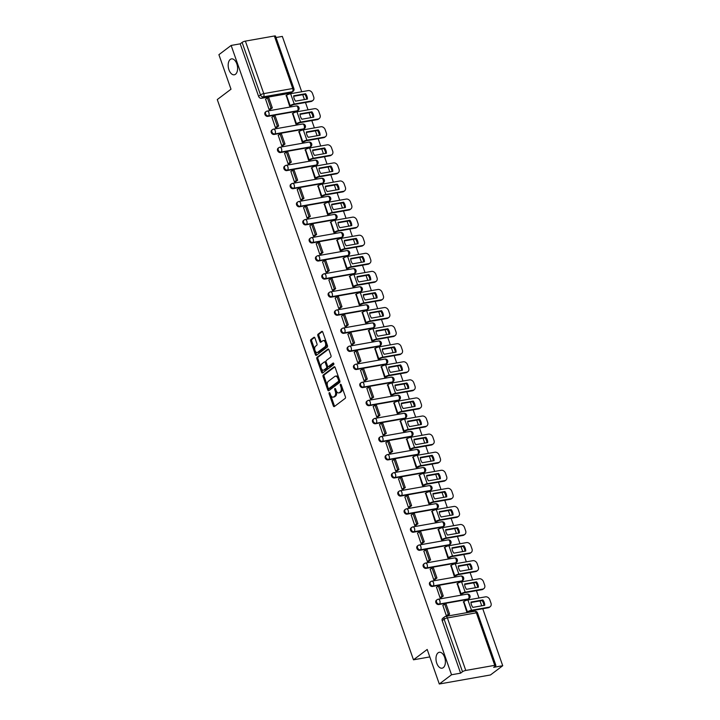 <?xml version="1.0" encoding="UTF-8"?>
<svg xmlns="http://www.w3.org/2000/svg" width="720" height="720" viewBox="0 0 720 720"><rect width="100%" height="100%" fill="white"/><g stroke="black" fill="none" stroke-linecap="round" stroke-linejoin="round"><path stroke-width="1.08" d="M329.238 392.67A0.864 0.495 -100 0 0 329.094 393.786L333.324 405.873A1.242 0.702 -100 0 0 334.143 406.638A1.242 0.702 -100 0 0 334.332 406.557L345.195 398.358A1.242 0.702 -100 0 0 345.402 396.765L341.172 384.678A0.864 0.495 -100 0 0 340.326 385.317L340.875 386.883A3.96 2.241 -100 0 1 340.218 391.977L339.309 392.661A3.96 2.241 -100 0 1 338.724 392.922A3.96 2.241 -100 0 1 336.105 390.483L335.556 388.917A0.864 0.495 -100 0 0 334.71 389.556L335.259 391.113A3.96 2.241 -100 0 1 334.602 396.216L333.693 396.9A3.96 2.241 -100 0 1 333.108 397.161A3.96 2.241 -100 0 1 330.489 394.713L329.94 393.147A0.864 0.495 -100 0 0 329.238 392.67M235.485 74.259A8.073 4.572 -100 0 0 237.15 64.935A8.073 4.572 -100 0 0 231.48 58.887A8.073 4.572 -100 0 0 230.292 59.418A8.073 4.572 -100 0 0 228.627 68.742A8.073 4.572 -100 0 0 234.288 74.79A8.073 4.572 -100 0 0 235.485 74.259M443.286 667.656A8.073 4.572 -100 0 0 444.951 658.341A8.073 4.572 -100 0 0 439.29 652.284A8.073 4.572 -100 0 0 438.093 652.824A8.073 4.572 -100 0 0 436.428 662.139A8.073 4.572 -100 0 0 442.098 668.187A8.073 4.572 -100 0 0 443.286 667.656M267.786 116.379L296.757 111.267A2.52 1.998 53 0 0 297.459 110.961L298.134 110.448A2.52 1.998 -127 0 1 297.432 110.754L268.461 115.875A2.52 1.998 -127 0 1 265.788 114.354A2.52 1.998 -127 0 1 266.13 111.537L265.455 112.05A2.52 1.998 53 0 0 265.113 114.858A2.52 1.998 53 0 0 267.786 116.379L268.461 115.875A2.52 1.431 80 0 0 268.875 112.626A2.52 1.431 80 0 0 267.21 111.069A2.52 2.52 0 0 0 266.13 111.537M274.113 134.46L303.084 129.348A2.52 1.998 53 0 0 303.795 129.042L304.47 128.529A2.52 1.998 -127 0 1 303.759 128.835L274.788 133.947A2.52 1.998 -127 0 1 272.124 132.426A2.52 1.998 -127 0 1 272.457 129.618L271.782 130.131A2.52 1.998 53 0 0 271.449 132.939A2.52 1.998 53 0 0 274.113 134.46L274.788 133.947A2.52 1.431 80 0 0 275.211 130.707A2.52 1.431 80 0 0 273.537 129.15A2.52 2.52 0 0 0 272.457 129.618M280.449 152.541L309.42 147.429A2.52 1.998 53 0 0 310.122 147.123L310.797 146.61A2.52 1.998 -127 0 1 310.095 146.916L281.124 152.028A2.52 1.998 -127 0 1 278.451 150.507A2.52 1.998 -127 0 1 278.793 147.699L278.118 148.212A2.52 1.998 53 0 0 277.776 151.02A2.52 1.998 53 0 0 280.449 152.541L281.124 152.028A2.52 1.431 80 0 0 281.538 148.788A2.52 1.431 80 0 0 279.873 147.231A2.52 2.52 0 0 0 278.793 147.699M286.776 170.622L315.747 165.51A2.52 1.998 53 0 0 316.458 165.204L317.133 164.691A2.52 1.998 -127 0 1 316.422 164.997L287.451 170.109A2.52 1.998 -127 0 1 284.787 168.588A2.52 1.998 -127 0 1 285.12 165.78L284.445 166.293A2.52 1.998 53 0 0 284.112 169.101A2.52 1.998 53 0 0 286.776 170.622L287.451 170.109A2.52 1.431 80 0 0 287.874 166.869A2.52 1.431 80 0 0 286.2 165.312A2.52 2.52 0 0 0 285.12 165.78M293.112 188.703L322.083 183.582A2.52 1.998 53 0 0 322.785 183.285L323.46 182.772A2.52 1.998 -127 0 1 322.758 183.078L293.787 188.19A2.52 1.998 -127 0 1 291.114 186.669A2.52 1.998 -127 0 1 291.456 183.861L290.781 184.374A2.52 1.998 53 0 0 290.439 187.182A2.52 1.998 53 0 0 293.112 188.703L293.787 188.19A2.52 1.431 80 0 0 294.201 184.95A2.52 1.431 80 0 0 292.536 183.393A2.52 2.52 0 0 0 291.456 183.861M299.439 206.784L328.41 201.663A2.52 1.998 53 0 0 329.121 201.366L329.796 200.853A2.52 1.998 -127 0 1 329.085 201.159L300.114 206.271A2.52 1.998 -127 0 1 297.45 204.75A2.52 1.998 -127 0 1 297.783 201.942L297.108 202.446A2.52 1.998 53 0 0 296.775 205.263A2.52 1.998 53 0 0 299.439 206.784L300.114 206.271A2.52 1.431 80 0 0 300.537 203.022A2.52 1.431 80 0 0 298.863 201.474A2.52 2.52 0 0 0 297.783 201.942M305.775 224.865L334.746 219.744A2.52 1.998 53 0 0 335.448 219.438L336.123 218.934A2.52 1.998 -127 0 1 335.421 219.24L306.45 224.352A2.52 1.998 -127 0 1 303.786 222.831A2.52 1.998 -127 0 1 304.119 220.023L303.444 220.527A2.52 1.998 53 0 0 303.102 223.344A2.52 1.998 53 0 0 305.775 224.865L306.45 224.352A2.52 1.431 80 0 0 306.864 221.103A2.52 1.431 80 0 0 305.199 219.546A2.52 2.52 0 0 0 304.119 220.023M312.102 242.946L341.073 237.825A2.52 1.998 53 0 0 341.784 237.519L342.459 237.015A2.52 1.998 -127 0 1 341.748 237.312L312.777 242.433A2.52 1.998 -127 0 1 310.113 240.912A2.52 1.998 -127 0 1 310.446 238.104L309.771 238.608A2.52 1.998 53 0 0 309.438 241.425A2.52 1.998 53 0 0 312.102 242.946L312.777 242.433A2.52 1.431 80 0 0 313.2 239.184A2.52 1.431 80 0 0 311.526 237.627A2.52 2.52 0 0 0 310.446 238.104M318.438 261.018L347.409 255.906A2.52 1.998 53 0 0 348.111 255.6L348.786 255.096A2.52 1.998 -127 0 1 348.084 255.393L319.113 260.514A2.52 1.998 -127 0 1 316.449 258.993A2.52 1.998 -127 0 1 316.782 256.176L316.107 256.689A2.52 1.998 53 0 0 315.765 259.497A2.52 1.998 53 0 0 318.438 261.018L319.113 260.514A2.52 1.431 80 0 0 319.527 257.265A2.52 1.431 80 0 0 317.862 255.708A2.52 2.52 0 0 0 316.782 256.176M324.765 279.099L353.736 273.987A2.52 1.998 53 0 0 354.447 273.681L355.122 273.168A2.52 1.998 -127 0 1 354.411 273.474L325.44 278.595A2.52 1.998 -127 0 1 322.776 277.074A2.52 1.998 -127 0 1 323.109 274.257L322.434 274.77A2.52 1.998 53 0 0 322.101 277.578A2.52 1.998 53 0 0 324.765 279.099L325.44 278.595A2.52 1.431 80 0 0 325.863 275.346A2.52 1.431 80 0 0 324.189 273.789A2.52 2.52 0 0 0 323.109 274.257M331.101 297.18L360.072 292.068A2.52 1.998 53 0 0 360.774 291.762L361.449 291.249A2.52 1.998 -127 0 1 360.747 291.555L331.776 296.676A2.52 1.998 -127 0 1 329.112 295.155A2.52 1.998 -127 0 1 329.445 292.338L328.77 292.851A2.52 1.998 53 0 0 328.428 295.659A2.52 1.998 53 0 0 331.101 297.18L331.776 296.676A2.52 1.431 80 0 0 332.19 293.427A2.52 1.431 80 0 0 330.525 291.87A2.52 2.52 0 0 0 329.445 292.338M337.428 315.261L366.399 310.149A2.52 1.998 53 0 0 367.11 309.843L367.785 309.33A2.52 1.998 -127 0 1 367.074 309.636L338.103 314.748A2.52 1.998 -127 0 1 335.439 313.227A2.52 1.998 -127 0 1 335.772 310.419L335.097 310.932A2.52 1.998 53 0 0 334.764 313.74A2.52 1.998 53 0 0 337.428 315.261L338.103 314.748A2.52 1.431 80 0 0 338.526 311.508A2.52 1.431 80 0 0 336.852 309.951A2.52 2.52 0 0 0 335.772 310.419M343.764 333.342L372.735 328.23A2.52 1.998 53 0 0 373.437 327.924L374.112 327.411A2.52 1.998 -127 0 1 373.41 327.717L344.439 332.829A2.52 1.998 -127 0 1 341.775 331.308A2.52 1.998 -127 0 1 342.108 328.5L341.433 329.013A2.52 1.998 53 0 0 341.091 331.821A2.52 1.998 53 0 0 343.764 333.342L344.439 332.829A2.52 1.431 80 0 0 344.853 329.589A2.52 1.431 80 0 0 343.188 328.032A2.52 2.52 0 0 0 342.108 328.5M350.091 351.423L379.062 346.311A2.52 1.998 53 0 0 379.773 346.005L380.448 345.492A2.52 1.998 -127 0 1 379.737 345.798L350.766 350.91A2.52 1.998 -127 0 1 348.102 349.389A2.52 1.998 -127 0 1 348.435 346.581L347.76 347.094A2.52 1.998 53 0 0 347.427 349.902A2.52 1.998 53 0 0 350.091 351.423L350.766 350.91A2.52 1.431 80 0 0 351.189 347.67A2.52 1.431 80 0 0 349.515 346.113A2.52 2.52 0 0 0 348.435 346.581M356.427 369.504L385.398 364.383A2.52 1.998 53 0 0 386.1 364.086L386.775 363.573A2.52 1.998 -127 0 1 386.073 363.879L357.102 368.991A2.52 1.998 -127 0 1 354.438 367.47A2.52 1.998 -127 0 1 354.771 364.662L354.096 365.175A2.52 1.998 53 0 0 353.754 367.983A2.52 1.998 53 0 0 356.427 369.504L357.102 368.991A2.52 1.431 80 0 0 357.516 365.751A2.52 1.431 80 0 0 355.851 364.194A2.52 2.52 0 0 0 354.771 364.662M362.754 387.585L391.725 382.464A2.52 1.998 53 0 0 392.436 382.167L393.111 381.654A2.52 1.998 -127 0 1 392.4 381.96L363.429 387.072A2.52 1.998 -127 0 1 360.765 385.551A2.52 1.998 -127 0 1 361.098 382.743L360.423 383.247A2.52 1.998 53 0 0 360.09 386.064A2.52 1.998 53 0 0 362.754 387.585L363.429 387.072A2.52 1.431 80 0 0 363.852 383.823A2.52 1.431 80 0 0 362.178 382.266A2.52 2.52 0 0 0 361.098 382.743M369.09 405.666L398.061 400.545A2.52 1.998 53 0 0 398.763 400.239L399.438 399.735A2.52 1.998 -127 0 1 398.736 400.041L369.765 405.153A2.52 1.998 -127 0 1 367.101 403.632A2.52 1.998 -127 0 1 367.434 400.824L366.759 401.328A2.52 1.998 53 0 0 366.417 404.145A2.52 1.998 53 0 0 369.09 405.666L369.765 405.153A2.52 1.431 80 0 0 370.179 401.904A2.52 1.431 80 0 0 368.514 400.347A2.52 2.52 0 0 0 367.434 400.824M375.417 423.747L404.388 418.626A2.52 1.998 53 0 0 405.099 418.32L405.774 417.816A2.52 1.998 -127 0 1 405.063 418.113L376.092 423.234A2.52 1.998 -127 0 1 373.428 421.713A2.52 1.998 -127 0 1 373.761 418.905L373.086 419.409A2.52 1.998 53 0 0 372.753 422.226A2.52 1.998 53 0 0 375.417 423.747L376.092 423.234A2.52 1.431 80 0 0 376.515 419.985A2.52 1.431 80 0 0 374.841 418.428A2.52 2.52 0 0 0 373.761 418.905M381.753 441.819L410.724 436.707A2.52 1.998 53 0 0 411.426 436.401L412.101 435.897A2.52 1.998 -127 0 1 411.399 436.194L382.428 441.315A2.52 1.998 -127 0 1 379.764 439.794A2.52 1.998 -127 0 1 380.097 436.977L379.422 437.49A2.52 1.998 53 0 0 379.08 440.298A2.52 1.998 53 0 0 381.753 441.819L382.428 441.315A2.52 1.431 80 0 0 382.842 438.066A2.52 1.431 80 0 0 381.177 436.509A2.52 2.52 0 0 0 380.097 436.977M388.08 459.9L417.051 454.788A2.52 1.998 53 0 0 417.762 454.482L418.437 453.969A2.52 1.998 -127 0 1 417.726 454.275L388.755 459.396A2.52 1.998 -127 0 1 386.091 457.875A2.52 1.998 -127 0 1 386.424 455.058L385.749 455.571A2.52 1.998 53 0 0 385.416 458.379A2.52 1.998 53 0 0 388.08 459.9L388.755 459.396A2.52 1.431 80 0 0 389.178 456.147A2.52 1.431 80 0 0 387.504 454.59A2.52 2.52 0 0 0 386.424 455.058M394.416 477.981L423.387 472.869A2.52 1.998 53 0 0 424.089 472.563L424.764 472.05A2.52 1.998 -127 0 1 424.062 472.356L395.091 477.477A2.52 1.998 -127 0 1 392.427 475.956A2.52 1.998 -127 0 1 392.76 473.139L392.085 473.652A2.52 1.998 53 0 0 391.743 476.46A2.52 1.998 53 0 0 394.416 477.981L395.091 477.477A2.52 1.431 80 0 0 395.505 474.228A2.52 1.431 80 0 0 393.84 472.671A2.52 2.52 0 0 0 392.76 473.139M400.743 496.062L429.714 490.95A2.52 1.998 53 0 0 430.425 490.644L431.1 490.131A2.52 1.998 -127 0 1 430.389 490.437L401.418 495.549A2.52 1.998 -127 0 1 398.754 494.028A2.52 1.998 -127 0 1 399.087 491.22L398.412 491.733A2.52 1.998 53 0 0 398.079 494.541A2.52 1.998 53 0 0 400.743 496.062L401.418 495.549A2.52 1.431 80 0 0 401.841 492.309A2.52 1.431 80 0 0 400.167 490.752A2.52 2.52 0 0 0 399.087 491.22M407.079 514.143L436.05 509.031A2.52 1.998 53 0 0 436.752 508.725L437.427 508.212A2.52 1.998 -127 0 1 436.725 508.518L407.754 513.63A2.52 1.998 -127 0 1 405.09 512.109A2.52 1.998 -127 0 1 405.423 509.301L404.748 509.814A2.52 1.998 53 0 0 404.406 512.622A2.52 1.998 53 0 0 407.079 514.143L407.754 513.63A2.52 1.431 80 0 0 408.168 510.39A2.52 1.431 80 0 0 406.503 508.833A2.52 2.52 0 0 0 405.423 509.301M413.406 532.224L442.377 527.112A2.52 1.998 53 0 0 443.088 526.806L443.763 526.293A2.52 1.998 -127 0 1 443.052 526.599L414.081 531.711A2.52 1.998 -127 0 1 411.417 530.19A2.52 1.998 -127 0 1 411.75 527.382L411.075 527.895A2.52 1.998 53 0 0 410.742 530.703A2.52 1.998 53 0 0 413.406 532.224L414.081 531.711A2.52 1.431 80 0 0 414.504 528.471A2.52 1.431 80 0 0 412.83 526.914A2.52 2.52 0 0 0 411.75 527.382M419.742 550.305L448.713 545.184A2.52 1.998 53 0 0 449.415 544.887L450.09 544.374A2.52 1.998 -127 0 1 449.388 544.68L420.417 549.792A2.52 1.998 -127 0 1 417.753 548.271A2.52 1.998 -127 0 1 418.086 545.463L417.411 545.976A2.52 1.998 53 0 0 417.069 548.784A2.52 1.998 53 0 0 419.742 550.305L420.417 549.792A2.52 1.431 80 0 0 420.831 546.552A2.52 1.431 80 0 0 419.166 544.995A2.52 2.52 0 0 0 418.086 545.463M426.069 568.386L455.04 563.265A2.52 1.998 53 0 0 455.751 562.968L456.426 562.455A2.52 1.998 -127 0 1 455.715 562.761L426.744 567.873A2.52 1.998 -127 0 1 424.08 566.352A2.52 1.998 -127 0 1 424.413 563.544L423.738 564.048A2.52 1.998 53 0 0 423.405 566.865A2.52 1.998 53 0 0 426.069 568.386L426.744 567.873A2.52 1.431 80 0 0 427.167 564.624A2.52 1.431 80 0 0 425.502 563.067A2.52 2.52 0 0 0 424.413 563.544M432.405 586.467L461.376 581.346A2.52 1.998 53 0 0 462.078 581.04L462.753 580.536A2.52 1.998 -127 0 1 462.051 580.842L433.08 585.954A2.52 1.998 -127 0 1 430.416 584.433A2.52 1.998 -127 0 1 430.749 581.625L430.074 582.129A2.52 1.998 53 0 0 429.732 584.946A2.52 1.998 53 0 0 432.405 586.467L433.08 585.954A2.52 1.431 80 0 0 433.494 582.705A2.52 1.431 80 0 0 431.829 581.148A2.52 2.52 0 0 0 430.749 581.625M438.732 604.548L467.703 599.427A2.52 1.998 53 0 0 468.414 599.121L469.089 598.617A2.52 1.998 -127 0 1 468.378 598.914L439.407 604.035A2.52 1.998 -127 0 1 436.743 602.514A2.52 1.998 -127 0 1 437.085 599.706L436.401 600.21A2.52 1.998 53 0 0 436.068 603.027A2.52 1.998 53 0 0 438.732 604.548L439.407 604.035A2.52 1.431 80 0 0 439.83 600.786A2.52 1.431 80 0 0 438.165 599.229A2.52 2.52 0 0 0 437.085 599.706M314.937 337.986A1.242 0.702 -100 0 0 314.118 337.23A1.242 0.702 -100 0 0 313.938 337.311L310.887 339.606A1.242 0.702 -100 0 0 310.68 341.199L315.378 354.627A1.242 0.702 -100 0 0 316.197 355.383A1.242 0.702 -100 0 0 316.386 355.302L327.249 347.112A1.242 0.702 -100 0 0 327.456 345.519L322.758 332.091A1.242 0.702 -100 0 0 321.939 331.326A1.242 0.702 -100 0 0 321.75 331.407L318.069 334.188A1.242 0.702 -100 0 0 317.862 335.781L319.878 341.523A1.242 0.702 -100 0 0 320.697 342.288A1.242 0.702 -100 0 0 320.877 342.207L322.704 340.83A3.312 1.872 -100 0 1 323.199 340.614A3.312 1.872 -100 0 1 325.521 343.098A3.312 1.872 -100 0 1 324.837 346.914L317.682 352.314A3.312 1.872 -100 0 1 317.196 352.53A3.312 1.872 -100 0 1 314.865 350.046A3.312 1.872 -100 0 1 315.549 346.23L316.746 345.33A1.242 0.702 -100 0 0 316.944 343.737L314.937 337.986M465.777 670.446L494.748 665.325A2.52 0.576 160.7 0 1 495.9 665.424A2.52 0.576 160.7 0 1 495.567 665.892L493.659 667.332L502.722 665.73L490.473 674.964L439.29 684L427.194 649.458L413.478 659.808L217.278 99.558L231.003 89.208L218.907 54.675L231.147 45.441L451.53 674.766L460.593 673.173L462.501 671.733L444.114 619.227A2.52 1.998 -127 0 1 444.645 616.851L442.737 618.291A2.52 1.998 -127 0 0 442.206 620.667L444.114 619.227A2.52 0.576 160.7 0 1 447.39 617.94L465.777 670.446A2.52 0.576 160.7 0 0 462.501 671.733M439.29 684L451.53 674.766M323.271 374.985A1.242 0.702 -100 0 0 323.073 376.578L327.771 390.006A1.242 0.702 -100 0 0 328.59 390.771A1.242 0.702 -100 0 0 328.77 390.69L339.642 382.491A1.242 0.702 -100 0 0 339.849 380.898L335.142 367.47A1.242 0.702 -100 0 0 334.323 366.714A1.242 0.702 -100 0 0 334.143 366.795L323.271 374.985L324.297 374.805A1.242 0.702 -100 0 0 324.09 376.398L327.456 386.01M321.579 372.312L316.872 358.893A1.242 0.702 -100 0 1 317.079 357.3L327.951 349.101A1.242 0.702 -100 0 1 328.131 349.02A1.242 0.702 -100 0 1 328.95 349.785L330.966 355.527A1.242 0.702 -100 0 1 330.759 357.12L326.349 360.441A1.242 0.702 -100 0 0 326.142 362.034L327.474 365.85A1.242 0.702 -100 0 0 328.293 366.615A1.242 0.702 -100 0 0 328.482 366.534L333.072 363.069A0.864 0.495 -100 0 1 333.63 364.662L322.578 372.996A1.242 0.702 -100 0 1 322.398 373.077A1.242 0.702 -100 0 1 321.579 372.312L322.596 372.132L317.898 358.713L316.872 358.893M290.421 93.186L292.329 91.746A2.52 1.998 -127 0 0 293.031 91.44L291.132 92.88A2.52 1.998 -127 0 1 290.421 93.186L261.45 98.298L263.358 96.867A2.52 1.998 -127 0 1 260.496 94.905L242.109 42.408A2.52 0.576 -19.3 0 1 245.394 41.112L274.365 36A2.52 0.576 -19.3 0 1 275.508 36.09L293.895 88.596A2.52 0.576 -19.3 0 0 292.743 88.506L274.365 36M502.722 665.73L482.76 608.742M481.734 605.817L480.024 600.921M478.998 597.996L476.433 590.661M475.407 587.736L473.688 582.84M472.662 579.915L470.097 572.58M469.071 569.655L467.361 564.759M466.335 561.834L463.77 554.508M462.744 551.574L461.025 546.678M459.999 543.753L457.434 536.427M456.408 533.493L454.698 528.597M453.672 525.672L451.107 518.346M450.081 515.421L448.362 510.516M447.336 507.591L444.771 500.265M443.745 497.34L442.035 492.444M441.009 489.51L438.444 482.184M437.418 479.259L435.699 474.363M434.673 471.429L432.108 464.103M431.082 461.178L429.372 456.282M428.346 453.357L425.781 446.022M424.755 443.097L423.036 438.201M422.01 435.276L419.445 427.941M418.419 425.016L416.709 420.12M415.683 417.195L413.118 409.86M412.092 406.935L410.373 402.039M409.347 399.114L406.782 391.779M405.756 388.854L404.046 383.958M403.02 381.033L400.455 373.707M399.429 370.773L397.71 365.877M396.684 362.952L394.119 355.626M393.093 352.692L391.383 347.796M390.357 344.871L387.792 337.545M386.766 334.62L385.047 329.715M384.021 326.79L381.456 319.464M380.43 316.539L378.72 311.643M377.694 308.709L375.129 301.383M374.103 298.458L372.384 293.562M371.358 290.628L368.793 283.302M367.767 280.377L366.057 275.481M365.031 272.556L362.466 265.221M361.44 262.296L359.721 257.4M358.695 254.475L356.13 247.14M355.104 244.215L353.394 239.319M352.368 236.394L349.803 229.059M348.777 226.134L347.058 221.238M346.032 218.313L343.467 210.978M342.441 208.053L340.731 203.157M339.705 200.232L337.131 192.906M336.114 189.972L334.395 185.076M333.369 182.151L330.804 174.825M329.778 171.891L328.068 166.995M327.042 164.07L324.468 156.744M323.451 153.819L321.732 148.914M320.706 145.989L318.141 138.663M317.115 135.738L315.405 130.842M314.379 127.908L311.805 120.582M310.788 117.657L309.069 112.761M308.043 109.836L305.478 102.501M304.452 99.576L302.742 94.68M301.716 91.755L282.33 36.405L276.012 37.521M231.147 45.441L240.21 43.839L242.109 42.408M463.545 601.758L466.866 612.252L468.387 611.919M442.872 605.412L446.391 615.87L447.876 615.447M436.536 587.331L440.064 597.789L441.549 597.366M457.218 583.686L460.539 594.171L462.051 593.838M430.209 569.25L433.728 579.708L435.213 579.285M450.882 565.605L454.203 576.09L455.724 575.766M423.873 551.169L427.401 561.627L428.886 561.204M444.555 547.524L447.876 558.009L449.388 557.685M417.546 533.097L421.065 543.546L422.55 543.123M438.219 529.443L441.54 539.928L443.061 539.604M411.21 515.016L414.738 525.465L416.223 525.042M431.892 511.362L435.213 521.847L436.725 521.523M404.883 496.935L408.402 507.384L409.887 506.961M425.556 493.281L428.877 503.775L430.398 503.442M398.547 478.854L402.075 489.303L403.56 488.88M419.229 475.2L422.55 485.694L424.062 485.361M392.22 460.773L395.739 471.222L397.224 470.808M412.893 457.119L416.214 467.613L417.735 467.28M385.884 442.692L389.412 453.15L390.897 452.727M406.566 439.038L409.887 449.532L411.399 449.199M379.557 424.611L383.076 435.069L384.561 434.646M400.23 420.957L403.551 431.451L405.072 431.118M373.221 406.53L376.749 416.988L378.234 416.565M393.903 402.885L397.224 413.37L398.736 413.037M366.894 388.449L370.413 398.907L371.898 398.484M387.567 384.804L390.888 395.289L392.409 394.965M360.558 370.377L364.086 380.826L365.571 380.403M381.24 366.723L384.561 377.208L386.073 376.884M354.231 352.296L357.75 362.745L359.235 362.322M374.904 348.642L378.225 359.127L379.746 358.803M347.895 334.215L351.423 344.664L352.908 344.241M368.577 330.561L371.898 341.046L373.41 340.722M341.568 316.134L345.087 326.583L346.572 326.16M362.241 312.48L365.562 322.974L367.083 322.641M335.232 298.053L338.76 308.502L340.245 308.079M355.914 294.399L359.235 304.893L360.747 304.56M328.905 279.972L332.424 290.421L333.909 290.007M349.578 276.318L352.899 286.812L354.42 286.479M322.569 261.891L326.097 272.349L327.582 271.926M343.251 258.237L346.572 268.731L348.084 268.398M316.242 243.81L319.761 254.268L321.246 253.845M336.915 240.156L340.236 250.65L341.757 250.317M309.906 225.729L313.434 236.187L314.919 235.764M330.588 222.084L333.909 232.569L335.421 232.236M303.579 207.648L307.098 218.106L308.583 217.683M324.252 204.003L327.573 214.488L329.094 214.164M297.243 189.576L300.771 200.025L302.256 199.602M317.925 185.922L321.246 196.407L322.758 196.083M290.916 171.495L294.435 181.944L295.92 181.521M311.589 167.841L314.91 178.326L316.431 178.002M284.58 153.414L288.108 163.863L289.593 163.44M305.262 149.76L308.583 160.245L310.095 159.921M278.253 135.333L281.772 145.782L283.257 145.359M298.926 131.679L302.247 142.173L303.768 141.84M271.917 117.252L275.445 127.701L276.93 127.278M292.599 113.598L295.92 124.092L297.432 123.759M265.59 99.171L269.109 109.62L270.594 109.206M286.263 95.517L289.584 106.011L291.105 105.678M413.478 659.808L429.813 656.919M240.21 43.839L258.588 96.345A2.52 1.998 53 0 0 261.45 98.298M460.593 673.173L442.206 620.667M333.108 397.161L334.134 396.981A3.96 2.241 -100 0 0 334.719 396.711L333.693 396.9M335.259 391.113L336.285 390.933A3.96 2.241 -100 0 1 335.628 396.036L334.719 396.711M338.724 392.922L339.75 392.742A3.96 2.241 -100 0 0 340.335 392.481L339.309 392.661M342.036 387.162A3.96 2.241 -100 0 1 341.244 391.797L340.335 392.481M330.66 395.145L334.35 405.693A1.242 0.702 -100 0 0 334.701 406.278M334.791 366.894L324.297 374.805M328.266 388.314L328.797 389.826A1.242 0.702 -100 0 0 329.148 390.402M328.176 388.116A0.864 0.495 -100 0 0 328.878 388.593L338.418 381.402A0.864 0.495 -100 0 0 338.562 380.286L337.986 378.63A3.96 2.241 -100 0 0 335.367 376.191A3.96 2.241 -100 0 0 334.782 376.452L328.257 381.366A3.96 2.241 -100 0 0 327.6 386.469L328.176 388.116M329.634 388.458A0.864 0.495 -100 0 0 329.904 388.413L328.878 388.593M339.642 380.322A0.864 0.495 -100 0 1 339.444 381.222L329.904 388.413M338.841 378.018A3.96 2.241 -100 0 0 336.384 376.011L335.367 376.191M328.599 349.2L318.105 357.12A1.242 0.702 -100 0 0 317.898 358.713M329.121 366.417A1.242 0.702 -100 0 0 329.319 366.435A1.242 0.702 -100 0 0 329.508 366.354L333.621 363.249M321.777 363.897A3.312 1.872 -100 0 0 321.093 367.713A3.312 1.872 -100 0 0 323.415 370.197A3.312 1.872 -100 0 0 323.91 369.981L326.43 368.082A1.242 0.702 -100 0 0 326.637 366.489L325.296 362.673A1.242 0.702 -100 0 0 324.477 361.908A1.242 0.702 -100 0 0 324.297 361.989L321.777 363.897M323.415 370.197L324.441 370.017A3.312 1.872 -100 0 0 324.927 369.801L323.91 369.981M327.582 366.084L327.654 366.309A1.242 0.702 -100 0 1 327.447 367.902L324.927 369.801M326.223 362.259A1.242 0.702 -100 0 0 325.503 361.728A1.242 0.702 -100 0 0 325.323 361.809M322.596 372.132A1.242 0.702 -100 0 0 322.947 372.717M317.196 352.53L318.213 352.35A3.312 1.872 -100 0 0 318.708 352.134L317.682 352.314M326.538 342.891A3.312 1.872 -100 0 1 325.863 346.734L318.708 352.134M326.25 342.081A3.312 1.872 -100 0 0 324.216 340.434L323.199 340.614M322.407 331.515L319.095 334.008A1.242 0.702 -100 0 0 318.888 335.601L320.904 341.343A1.242 0.702 -100 0 0 321.255 341.928M315.162 350.883L316.404 354.447A1.242 0.702 -100 0 0 316.755 355.023M314.586 337.41L311.904 339.426A1.242 0.702 -100 0 0 311.706 341.019L314.874 350.073M471.456 604.8A7.821 6.192 53 0 0 472.842 607.392L484.731 605.286A7.821 6.192 -127 0 0 482.868 599.958L470.97 602.055A7.821 6.192 53 0 0 471.456 604.8M468.279 612L470.718 610.866L488.331 607.761L489.123 607.158L471.519 610.263A3.15 0.72 160.7 0 0 467.424 611.883L466.947 612.234M447.597 615.654L449.613 614.133L446.004 603.819L444.672 604.053L448.281 614.367L446.373 615.807M444.672 604.053L442.764 605.493M449.613 614.133L448.281 614.367M489.123 607.158A3.78 2.997 53 0 0 490.185 606.699A3.78 2.997 53 0 0 490.977 603.135L489.807 599.778A3.78 2.997 53 0 0 485.514 596.844L467.91 599.949A3.15 0.72 160.7 0 0 463.815 601.56L463.266 601.974M470.988 602.514L482.067 600.561A7.821 6.192 -127 0 1 483.921 605.43M490.185 606.699L489.384 607.302A3.78 2.997 -127 0 1 488.331 607.761M482.067 600.561L482.868 599.958M465.12 586.719A7.821 6.192 53 0 0 466.506 589.311L478.395 587.205A7.821 6.192 -127 0 0 476.532 581.877L464.643 583.974A7.821 6.192 53 0 0 465.12 586.719M461.943 593.919L464.391 592.794L481.995 589.68L482.796 589.077L465.192 592.191A3.15 0.72 160.7 0 0 461.088 593.802L460.62 594.153M441.27 597.573L443.277 596.052L439.668 585.738L438.336 585.972L441.954 596.295L440.046 597.726M438.336 585.972L436.428 587.412M443.277 596.052L441.954 596.295M482.796 589.077A3.78 2.997 53 0 0 483.858 588.618A3.78 2.997 53 0 0 484.65 585.054L483.471 581.697A3.78 2.997 53 0 0 479.187 578.763L461.574 581.868A3.15 0.72 160.7 0 0 457.479 583.488L456.939 583.893M464.652 584.433L475.731 582.48A7.821 6.192 -127 0 1 477.585 587.349M483.858 588.618L483.057 589.221A3.78 2.997 -127 0 1 481.995 589.68M475.731 582.48L476.532 581.877M458.793 568.638A7.821 6.192 53 0 0 460.179 571.23L472.068 569.124A7.821 6.192 -127 0 0 470.205 563.796L458.307 565.893A7.821 6.192 53 0 0 458.793 568.638M455.616 575.838L458.055 574.713L475.668 571.599L476.46 570.996L458.856 574.11A3.15 0.72 160.7 0 0 454.761 575.721L454.284 576.081M434.934 579.492L436.95 577.98L433.341 567.657L432.009 567.9L435.618 578.214L433.71 579.645M432.009 567.9L430.101 569.331M436.95 577.98L435.618 578.214M476.46 570.996A3.78 2.997 53 0 0 477.522 570.546A3.78 2.997 53 0 0 478.314 566.982L477.144 563.616A3.78 2.997 53 0 0 472.851 560.682L455.247 563.796A3.15 0.72 160.7 0 0 451.143 565.407L450.603 565.812M458.325 566.352L469.404 564.399A7.821 6.192 -127 0 1 471.258 569.268M477.522 570.546L476.721 571.149A3.78 2.997 -127 0 1 475.668 571.599M469.404 564.399L470.205 563.796M452.457 550.566A7.821 6.192 53 0 0 453.843 553.149L465.732 551.052A7.821 6.192 -127 0 0 463.869 545.715L451.98 547.821A7.821 6.192 53 0 0 452.457 550.566M449.28 557.766L451.728 556.632L469.332 553.518L470.133 552.915L452.529 556.029A3.15 0.72 160.7 0 0 448.425 557.64L447.957 558M428.607 561.411L430.614 559.899L427.005 549.585L425.673 549.819L429.291 560.133L427.383 561.573M425.673 549.819L423.765 551.25M430.614 559.899L429.291 560.133M470.133 552.915A3.78 2.997 53 0 0 471.195 552.465A3.78 2.997 53 0 0 471.987 548.901L470.808 545.535A3.78 2.997 53 0 0 466.524 542.601L448.911 545.715A3.15 0.72 160.7 0 0 444.816 547.326L444.276 547.731M451.989 548.28L463.068 546.318A7.821 6.192 -127 0 1 464.922 551.196M471.195 552.465L470.394 553.068A3.78 2.997 -127 0 1 469.332 553.518M463.068 546.318L463.869 545.715M446.13 532.485A7.821 6.192 53 0 0 447.516 535.068L459.405 532.971A7.821 6.192 -127 0 0 457.542 527.634L445.644 529.74A7.821 6.192 53 0 0 446.13 532.485M442.953 539.685L445.392 538.551L463.005 535.437L463.797 534.834L446.193 537.948A3.15 0.72 160.7 0 0 442.098 539.559L441.621 539.919M422.271 543.33L424.287 541.818L420.678 531.504L419.346 531.738L422.955 542.052L421.047 543.492M419.346 531.738L417.438 533.178M424.287 541.818L422.955 542.052M463.797 534.834A3.78 2.997 53 0 0 464.859 534.384A3.78 2.997 53 0 0 465.651 530.82L464.481 527.454A3.78 2.997 53 0 0 460.188 524.52L442.584 527.634A3.15 0.72 160.7 0 0 438.48 529.245L437.94 529.65M445.662 530.199L456.741 528.237A7.821 6.192 -127 0 1 458.595 533.115M464.859 534.384L464.058 534.987A3.78 2.997 -127 0 1 463.005 535.437M456.741 528.237L457.542 527.634M439.794 514.404A7.821 6.192 53 0 0 441.18 516.987L453.069 514.89A7.821 6.192 -127 0 0 451.206 509.553L439.317 511.659A7.821 6.192 53 0 0 439.794 514.404M436.617 521.604L439.065 520.47L456.669 517.356L457.47 516.753L439.866 519.867A3.15 0.72 160.7 0 0 435.762 521.478L435.285 521.838M415.944 525.258L417.951 523.737L414.342 513.423L413.01 513.657L416.628 523.971L414.72 525.411M413.01 513.657L411.102 515.097M417.951 523.737L416.628 523.971M457.47 516.753A3.78 2.997 53 0 0 458.532 516.303A3.78 2.997 53 0 0 459.324 512.739L458.145 509.373A3.78 2.997 53 0 0 453.861 506.439L436.248 509.553A3.15 0.72 160.7 0 0 432.153 511.164L431.613 511.569M439.326 512.118L450.405 510.156A7.821 6.192 -127 0 1 452.259 515.034M458.532 516.303L457.731 516.906A3.78 2.997 -127 0 1 456.669 517.356M450.405 510.156L451.206 509.553M433.467 496.323A7.821 6.192 53 0 0 434.853 498.906L446.742 496.809A7.821 6.192 -127 0 0 444.87 491.472L432.981 493.578A7.821 6.192 53 0 0 433.467 496.323M430.29 503.523L432.729 502.389L450.342 499.284L451.134 498.681L433.53 501.786A3.15 0.72 160.7 0 0 429.435 503.397L428.958 503.757M409.608 507.177L411.624 505.656L408.015 495.342L406.683 495.576L410.292 505.89L408.384 507.33M406.683 495.576L404.775 497.016M411.624 505.656L410.292 505.89M451.134 498.681A3.78 2.997 53 0 0 452.196 498.222A3.78 2.997 53 0 0 452.988 494.658L451.818 491.301A3.78 2.997 53 0 0 447.525 488.358L429.921 491.472A3.15 0.72 160.7 0 0 425.817 493.083L425.277 493.488M432.999 494.037L444.078 492.075A7.821 6.192 -127 0 1 445.932 496.953M452.196 498.222L451.395 498.825A3.78 2.997 -127 0 1 450.342 499.284M444.078 492.075L444.87 491.472M427.131 478.242A7.821 6.192 53 0 0 428.517 480.825L440.406 478.728A7.821 6.192 -127 0 0 438.543 473.4L426.654 475.497A7.821 6.192 53 0 0 427.131 478.242M423.954 485.442L426.402 484.308L444.006 481.203L444.807 480.6L427.203 483.705A3.15 0.72 160.7 0 0 423.099 485.316L422.622 485.676M403.281 489.096L405.288 487.575L401.679 477.261L400.347 477.495L403.965 487.809L402.057 489.249M400.347 477.495L398.439 478.935M405.288 487.575L403.965 487.809M444.807 480.6A3.78 2.997 53 0 0 445.869 480.141A3.78 2.997 53 0 0 446.661 476.577L445.482 473.22A3.78 2.997 53 0 0 441.198 470.286L423.585 473.391A3.15 0.72 160.7 0 0 419.49 475.002L418.95 475.407M426.663 475.956L437.742 474.003A7.821 6.192 -127 0 1 439.596 478.872M445.869 480.141L445.068 480.744A3.78 2.997 -127 0 1 444.006 481.203M437.742 474.003L438.543 473.4M420.804 460.161A7.821 6.192 53 0 0 422.19 462.744L434.079 460.647A7.821 6.192 -127 0 0 432.207 455.319L420.318 457.416A7.821 6.192 53 0 0 420.804 460.161M417.627 467.361L420.066 466.227L437.679 463.122L438.471 462.519L420.867 465.624A3.15 0.72 160.7 0 0 416.772 467.235L416.295 467.595M396.945 471.015L398.961 469.494L395.352 459.18L394.02 459.414L397.629 469.728L395.721 471.168M394.02 459.414L392.112 460.854M398.961 469.494L397.629 469.728M438.471 462.519A3.78 2.997 53 0 0 439.533 462.06A3.78 2.997 53 0 0 440.325 458.496L439.155 455.139A3.78 2.997 53 0 0 434.862 452.205L417.258 455.31A3.15 0.72 160.7 0 0 413.154 456.921L412.614 457.335M420.336 457.875L431.415 455.922A7.821 6.192 -127 0 1 433.269 460.791M439.533 462.06L438.732 462.663A3.78 2.997 -127 0 1 437.679 463.122M431.415 455.922L432.207 455.319M414.468 442.08A7.821 6.192 53 0 0 415.854 444.663L427.743 442.566A7.821 6.192 -127 0 0 425.88 437.238L413.991 439.335A7.821 6.192 53 0 0 414.468 442.08M411.291 449.28L413.739 448.146L431.343 445.041L432.144 444.438L414.54 447.543A3.15 0.72 160.7 0 0 410.436 449.154L409.959 449.514M390.618 452.934L392.625 451.413L389.016 441.099L387.684 441.333L391.302 451.647L389.394 453.087M387.684 441.333L385.776 442.773M392.625 451.413L391.302 451.647M432.144 444.438A3.78 2.997 53 0 0 433.206 443.979A3.78 2.997 53 0 0 433.998 440.415L432.819 437.058A3.78 2.997 53 0 0 428.535 434.124L410.922 437.229A3.15 0.72 160.7 0 0 406.827 438.84L406.287 439.254M414 439.794L425.079 437.841A7.821 6.192 -127 0 1 426.933 442.71M433.206 443.979L432.405 444.582A3.78 2.997 -127 0 1 431.343 445.041M425.079 437.841L425.88 437.238M408.141 423.999A7.821 6.192 53 0 0 409.527 426.591L421.416 424.485A7.821 6.192 -127 0 0 419.544 419.157L407.655 421.254A7.821 6.192 53 0 0 408.141 423.999M404.964 431.199L407.403 430.065L425.016 426.96L425.808 426.357L408.204 429.462A3.15 0.72 160.7 0 0 404.109 431.082L403.632 431.433M384.282 434.853L386.298 433.332L382.689 423.018L381.357 423.252L384.966 433.566L383.058 435.006M381.357 423.252L379.449 424.692M386.298 433.332L384.966 433.566M425.808 426.357A3.78 2.997 53 0 0 426.87 425.898A3.78 2.997 53 0 0 427.662 422.334L426.492 418.977A3.78 2.997 53 0 0 422.199 416.043L404.595 419.148A3.15 0.72 160.7 0 0 400.491 420.759L399.951 421.173M407.673 421.713L418.752 419.76A7.821 6.192 -127 0 1 420.606 424.629M426.87 425.898L426.069 426.501A3.78 2.997 -127 0 1 425.016 426.96M418.752 419.76L419.544 419.157M401.805 405.918A7.821 6.192 53 0 0 403.191 408.51L415.08 406.404A7.821 6.192 -127 0 0 413.217 401.076L401.328 403.173A7.821 6.192 53 0 0 401.805 405.918M398.628 413.118L401.076 411.993L418.68 408.879L419.481 408.276L401.877 411.39A3.15 0.72 160.7 0 0 397.773 413.001L397.296 413.352M377.955 416.772L379.962 415.251L376.353 404.937L375.021 405.171L378.639 415.494L376.731 416.925M375.021 405.171L373.113 406.611M379.962 415.251L378.639 415.494M419.481 408.276A3.78 2.997 53 0 0 420.543 407.817A3.78 2.997 53 0 0 421.335 404.253L420.156 400.896A3.78 2.997 53 0 0 415.872 397.962L398.259 401.067A3.15 0.72 160.7 0 0 394.164 402.687L393.624 403.092M401.337 403.632L412.416 401.679A7.821 6.192 -127 0 1 414.27 406.548M420.543 407.817L419.742 408.42A3.78 2.997 -127 0 1 418.68 408.879M412.416 401.679L413.217 401.076M395.478 387.837A7.821 6.192 53 0 0 396.864 390.429L408.753 388.323A7.821 6.192 -127 0 0 406.881 382.995L394.992 385.092A7.821 6.192 53 0 0 395.478 387.837M392.301 395.037L394.74 393.912L412.353 390.798L413.145 390.195L395.541 393.309A3.15 0.72 160.7 0 0 391.446 394.92L390.969 395.28M371.619 398.691L373.635 397.179L370.026 386.856L368.694 387.099L372.303 397.413L370.395 398.844M368.694 387.099L366.786 388.53M373.635 397.179L372.303 397.413M413.145 390.195A3.78 2.997 53 0 0 414.207 389.745A3.78 2.997 53 0 0 414.999 386.181L413.829 382.815A3.78 2.997 53 0 0 409.536 379.881L391.932 382.995A3.15 0.72 160.7 0 0 387.828 384.606L387.288 385.011M395.01 385.551L406.089 383.598A7.821 6.192 -127 0 1 407.943 388.467M414.207 389.745L413.406 390.348A3.78 2.997 -127 0 1 412.353 390.798M406.089 383.598L406.881 382.995M389.142 369.765A7.821 6.192 53 0 0 390.528 372.348L402.417 370.251A7.821 6.192 -127 0 0 400.554 364.914L388.665 367.02A7.821 6.192 53 0 0 389.142 369.765M385.965 376.965L388.413 375.831L406.017 372.717L406.818 372.114L389.214 375.228A3.15 0.72 160.7 0 0 385.11 376.839L384.633 377.199M365.292 380.61L367.299 379.098L363.69 368.784L362.358 369.018L365.976 379.332L364.068 380.772M362.358 369.018L360.45 370.449M367.299 379.098L365.976 379.332M406.818 372.114A3.78 2.997 53 0 0 407.88 371.664A3.78 2.997 53 0 0 408.672 368.1L407.493 364.734A3.78 2.997 53 0 0 403.209 361.8L385.596 364.914A3.15 0.72 160.7 0 0 381.501 366.525L380.961 366.93M388.674 367.479L399.753 365.517A7.821 6.192 -127 0 1 401.607 370.395M407.88 371.664L407.079 372.267A3.78 2.997 -127 0 1 406.017 372.717M399.753 365.517L400.554 364.914M382.815 351.684A7.821 6.192 53 0 0 384.201 354.267L396.09 352.17A7.821 6.192 -127 0 0 394.218 346.833L382.329 348.939A7.821 6.192 53 0 0 382.815 351.684M379.638 358.884L382.077 357.75L399.69 354.636L400.482 354.033L382.878 357.147A3.15 0.72 160.7 0 0 378.783 358.758L378.306 359.118M358.956 362.529L360.972 361.017L357.363 350.703L356.031 350.937L359.64 361.251L357.732 362.691M356.031 350.937L354.123 352.377M360.972 361.017L359.64 361.251M400.482 354.033A3.78 2.997 53 0 0 401.544 353.583A3.78 2.997 53 0 0 402.336 350.019L401.166 346.653A3.78 2.997 53 0 0 396.873 343.719L379.269 346.833A3.15 0.72 160.7 0 0 375.165 348.444L374.625 348.849M382.347 349.398L393.426 347.436A7.821 6.192 -127 0 1 395.28 352.314M401.544 353.583L400.743 354.186A3.78 2.997 -127 0 1 399.69 354.636M393.426 347.436L394.218 346.833M376.479 333.603A7.821 6.192 53 0 0 377.865 336.186L389.754 334.089A7.821 6.192 -127 0 0 387.891 328.752L376.002 330.858A7.821 6.192 53 0 0 376.479 333.603M373.302 340.803L375.75 339.669L393.354 336.555L394.155 335.952L376.551 339.066A3.15 0.72 160.7 0 0 372.447 340.677L371.97 341.037M352.629 344.457L354.636 342.936L351.027 332.622L349.695 332.856L353.313 343.17L351.405 344.61M349.695 332.856L347.787 334.296M354.636 342.936L353.313 343.17M394.155 335.952A3.78 2.997 53 0 0 395.217 335.502A3.78 2.997 53 0 0 396.009 331.938L394.83 328.572A3.78 2.997 53 0 0 390.546 325.638L372.933 328.752A3.15 0.72 160.7 0 0 368.838 330.363L368.298 330.768M376.011 331.317L387.09 329.355A7.821 6.192 -127 0 1 388.944 334.233M395.217 335.502L394.416 336.105A3.78 2.997 -127 0 1 393.354 336.555M387.09 329.355L387.891 328.752M370.152 315.522A7.821 6.192 53 0 0 371.538 318.105L383.427 316.008A7.821 6.192 -127 0 0 381.555 310.68L369.666 312.777A7.821 6.192 53 0 0 370.152 315.522M366.975 322.722L369.414 321.588L387.027 318.483L387.819 317.88L370.215 320.985A3.15 0.72 160.7 0 0 366.12 322.596L365.643 322.956M346.293 326.376L348.309 324.855L344.7 314.541L343.368 314.775L346.977 325.089L345.069 326.529M343.368 314.775L341.46 316.215M348.309 324.855L346.977 325.089M387.819 317.88A3.78 2.997 53 0 0 388.881 317.421A3.78 2.997 53 0 0 389.673 313.857L388.503 310.5A3.78 2.997 53 0 0 384.21 307.557L366.606 310.671A3.15 0.72 160.7 0 0 362.502 312.282L361.962 312.687M369.684 313.236L380.763 311.283A7.821 6.192 -127 0 1 382.617 316.152M388.881 317.421L388.08 318.024A3.78 2.997 -127 0 1 387.027 318.483M380.763 311.283L381.555 310.68M363.816 297.441A7.821 6.192 53 0 0 365.202 300.024L377.091 297.927A7.821 6.192 -127 0 0 375.228 292.599L363.339 294.696A7.821 6.192 53 0 0 363.816 297.441M360.639 304.641L363.087 303.507L380.691 300.402L381.492 299.799L363.879 302.904A3.15 0.72 160.7 0 0 359.784 304.515L359.307 304.875M339.966 308.295L341.973 306.774L338.364 296.46L337.032 296.694L340.65 307.008L338.742 308.448M337.032 296.694L335.124 298.134M341.973 306.774L340.65 307.008M381.492 299.799A3.78 2.997 53 0 0 382.554 299.34A3.78 2.997 53 0 0 383.346 295.776L382.167 292.419A3.78 2.997 53 0 0 377.883 289.485L360.27 292.59A3.15 0.72 160.7 0 0 356.175 294.201L355.635 294.606M363.348 295.155L374.427 293.202A7.821 6.192 -127 0 1 376.281 298.071M382.554 299.34L381.753 299.943A3.78 2.997 -127 0 1 380.691 300.402M374.427 293.202L375.228 292.599M357.489 279.36A7.821 6.192 53 0 0 358.875 281.943L370.764 279.846A7.821 6.192 -127 0 0 368.892 274.518L357.003 276.615A7.821 6.192 53 0 0 357.489 279.36M354.312 286.56L356.751 285.426L374.364 282.321L375.156 281.718L357.552 284.823A3.15 0.72 160.7 0 0 353.457 286.434L352.98 286.794M333.63 290.214L335.646 288.693L332.037 278.379L330.705 278.613L334.314 288.927L332.406 290.367M330.705 278.613L328.797 280.053M335.646 288.693L334.314 288.927M375.156 281.718A3.78 2.997 53 0 0 376.218 281.259A3.78 2.997 53 0 0 377.01 277.695L375.84 274.338A3.78 2.997 53 0 0 371.547 271.404L353.943 274.509A3.15 0.72 160.7 0 0 349.839 276.12L349.299 276.534M357.021 277.074L368.1 275.121A7.821 6.192 -127 0 1 369.954 279.99M376.218 281.259L375.417 281.862A3.78 2.997 -127 0 1 374.364 282.321M368.1 275.121L368.892 274.518M351.153 261.279A7.821 6.192 53 0 0 352.539 263.862L364.428 261.765A7.821 6.192 -127 0 0 362.565 256.437L350.676 258.534A7.821 6.192 53 0 0 351.153 261.279M347.976 268.479L350.424 267.345L368.028 264.24L368.829 263.637L351.216 266.742A3.15 0.72 160.7 0 0 347.121 268.353L346.644 268.713M327.303 272.133L329.31 270.612L325.701 260.298L324.369 260.532L327.987 270.846L326.079 272.286M324.369 260.532L322.461 261.972M329.31 270.612L327.987 270.846M368.829 263.637A3.78 2.997 53 0 0 369.891 263.178A3.78 2.997 53 0 0 370.683 259.614L369.504 256.257A3.78 2.997 53 0 0 365.22 253.323L347.607 256.428A3.15 0.72 160.7 0 0 343.512 258.039L342.972 258.453M350.685 258.993L361.764 257.04A7.821 6.192 -127 0 1 363.618 261.909M369.891 263.178L369.09 263.781A3.78 2.997 -127 0 1 368.028 264.24M361.764 257.04L362.565 256.437M344.826 243.198A7.821 6.192 53 0 0 346.212 245.79L358.101 243.684A7.821 6.192 -127 0 0 356.229 238.356L344.34 240.453A7.821 6.192 53 0 0 344.826 243.198M341.649 250.398L344.088 249.264L361.701 246.159L362.493 245.556L344.889 248.661A3.15 0.72 160.7 0 0 340.794 250.281L340.317 250.632M320.967 254.052L322.983 252.531L319.374 242.217L318.042 242.451L321.651 252.765L319.743 254.205M318.042 242.451L316.134 243.891M322.983 252.531L321.651 252.765M362.493 245.556A3.78 2.997 53 0 0 363.555 245.097A3.78 2.997 53 0 0 364.347 241.533L363.177 238.176A3.78 2.997 53 0 0 358.884 235.242L341.28 238.347A3.15 0.72 160.7 0 0 337.176 239.958L336.636 240.372M344.358 240.912L355.437 238.959A7.821 6.192 -127 0 1 357.291 243.828M363.555 245.097L362.754 245.7A3.78 2.997 -127 0 1 361.701 246.159M355.437 238.959L356.229 238.356M338.49 225.117A7.821 6.192 53 0 0 339.876 227.709L351.765 225.603A7.821 6.192 -127 0 0 349.902 220.275L338.013 222.372A7.821 6.192 53 0 0 338.49 225.117M335.313 232.317L337.761 231.192L355.365 228.078L356.166 227.475L338.553 230.589A3.15 0.72 160.7 0 0 334.458 232.2L333.981 232.56M314.64 235.971L316.647 234.45L313.038 224.136L311.706 224.37L315.315 234.693L313.416 236.124M311.706 224.37L309.798 225.81M316.647 234.45L315.315 234.693M356.166 227.475A3.78 2.997 53 0 0 357.228 227.016A3.78 2.997 53 0 0 358.02 223.461L356.841 220.095A3.78 2.997 53 0 0 352.548 217.161L334.944 220.266A3.15 0.72 160.7 0 0 330.849 221.886L330.309 222.291M338.022 222.831L349.101 220.878A7.821 6.192 -127 0 1 350.955 225.747M357.228 227.016L356.427 227.619A3.78 2.997 -127 0 1 355.365 228.078M349.101 220.878L349.902 220.275M332.163 207.036A7.821 6.192 53 0 0 333.549 209.628L345.438 207.522A7.821 6.192 -127 0 0 343.566 202.194L331.677 204.291A7.821 6.192 53 0 0 332.163 207.036M328.986 214.236L331.425 213.111L349.029 209.997L349.83 209.394L332.226 212.508A3.15 0.72 160.7 0 0 328.131 214.119L327.654 214.479M308.304 217.89L310.32 216.378L306.702 206.055L305.379 206.298L308.988 216.612L307.08 218.043M305.379 206.298L303.471 207.729M310.32 216.378L308.988 216.612M349.83 209.394A3.78 2.997 53 0 0 350.892 208.944A3.78 2.997 53 0 0 351.684 205.38L350.514 202.014A3.78 2.997 53 0 0 346.221 199.08L328.617 202.194A3.15 0.72 160.7 0 0 324.513 203.805L323.973 204.21M331.695 204.75L342.774 202.797A7.821 6.192 -127 0 1 344.628 207.666M350.892 208.944L350.091 209.547A3.78 2.997 -127 0 1 349.029 209.997M342.774 202.797L343.566 202.194M325.827 188.964A7.821 6.192 53 0 0 327.213 191.547L339.102 189.45A7.821 6.192 -127 0 0 337.239 184.113L325.35 186.219A7.821 6.192 53 0 0 325.827 188.964M322.65 196.164L325.098 195.03L342.702 191.916L343.503 191.313L325.89 194.427A3.15 0.72 160.7 0 0 321.795 196.038L321.318 196.398M301.977 199.809L303.984 198.297L300.375 187.983L299.043 188.217L302.652 198.531L300.753 199.971M299.043 188.217L297.135 189.648M303.984 198.297L302.652 198.531M343.503 191.313A3.78 2.997 53 0 0 344.565 190.863A3.78 2.997 53 0 0 345.357 187.299L344.178 183.933A3.78 2.997 53 0 0 339.885 180.999L322.281 184.113A3.15 0.72 160.7 0 0 318.186 185.724L317.646 186.129M325.359 186.678L336.438 184.716A7.821 6.192 -127 0 1 338.292 189.594M344.565 190.863L343.764 191.466A3.78 2.997 -127 0 1 342.702 191.916M336.438 184.716L337.239 184.113M319.5 170.883A7.821 6.192 53 0 0 320.886 173.466L332.775 171.369A7.821 6.192 -127 0 0 330.903 166.032L319.014 168.138A7.821 6.192 53 0 0 319.5 170.883M316.323 178.083L318.762 176.949L336.366 173.835L337.167 173.232L319.563 176.346A3.15 0.72 160.7 0 0 315.468 177.957L314.991 178.317M295.641 181.728L297.657 180.216L294.039 169.902L292.716 170.136L296.325 180.45L294.417 181.89M292.716 170.136L290.808 171.576M297.657 180.216L296.325 180.45M337.167 173.232A3.78 2.997 53 0 0 338.229 172.782A3.78 2.997 53 0 0 339.021 169.218L337.842 165.852A3.78 2.997 53 0 0 333.558 162.918L315.954 166.032A3.15 0.72 160.7 0 0 311.85 167.643L311.31 168.048M319.032 168.597L330.111 166.635A7.821 6.192 -127 0 1 331.965 171.513M338.229 172.782L337.428 173.385A3.78 2.997 -127 0 1 336.366 173.835M330.111 166.635L330.903 166.032M313.164 152.802A7.821 6.192 53 0 0 314.55 155.385L326.439 153.288A7.821 6.192 -127 0 0 324.576 147.951L312.687 150.057A7.821 6.192 53 0 0 313.164 152.802M309.987 160.002L312.435 158.868L330.039 155.763L330.84 155.16L313.227 158.265A3.15 0.72 160.7 0 0 309.132 159.876L308.655 160.236M289.314 163.656L291.321 162.135L287.712 151.821L286.38 152.055L289.989 162.369L288.09 163.809M286.38 152.055L284.472 153.495M291.321 162.135L289.989 162.369M330.84 155.16A3.78 2.997 53 0 0 331.902 154.701A3.78 2.997 53 0 0 332.694 151.137L331.515 147.771A3.78 2.997 53 0 0 327.222 144.837L309.618 147.951A3.15 0.72 160.7 0 0 305.523 149.562L304.983 149.967M312.696 150.516L323.775 148.554A7.821 6.192 -127 0 1 325.629 153.432M331.902 154.701L331.101 155.304A3.78 2.997 -127 0 1 330.039 155.763M323.775 148.554L324.576 147.951M306.837 134.721A7.821 6.192 53 0 0 308.223 137.304L320.112 135.207A7.821 6.192 -127 0 0 318.24 129.879L306.351 131.976A7.821 6.192 53 0 0 306.837 134.721M303.66 141.921L306.099 140.787L323.703 137.682L324.504 137.079L306.9 140.184A3.15 0.72 160.7 0 0 302.805 141.795L302.328 142.155M282.978 145.575L284.994 144.054L281.376 133.74L280.053 133.974L283.662 144.288L281.754 145.728M280.053 133.974L278.145 135.414M284.994 144.054L283.662 144.288M324.504 137.079A3.78 2.997 53 0 0 325.566 136.62A3.78 2.997 53 0 0 326.358 133.056L325.179 129.699A3.78 2.997 53 0 0 320.895 126.756L303.291 129.87A3.15 0.72 160.7 0 0 299.187 131.481L298.647 131.886M306.369 132.435L317.448 130.482A7.821 6.192 -127 0 1 319.302 135.351M325.566 136.62L324.765 137.223A3.78 2.997 -127 0 1 323.703 137.682M317.448 130.482L318.24 129.879M300.501 116.64A7.821 6.192 53 0 0 301.887 119.223L313.776 117.126A7.821 6.192 -127 0 0 311.913 111.798L300.024 113.895A7.821 6.192 53 0 0 300.501 116.64M297.324 123.84L299.772 122.706L317.376 119.601L318.177 118.998L300.564 122.103A3.15 0.72 160.7 0 0 296.469 123.714L295.992 124.074M276.651 127.494L278.658 125.973L275.049 115.659L273.717 115.893L277.326 126.207L275.427 127.647M273.717 115.893L271.809 117.333M278.658 125.973L277.326 126.207M318.177 118.998A3.78 2.997 53 0 0 319.239 118.539A3.78 2.997 53 0 0 320.031 114.975L318.852 111.618A3.78 2.997 53 0 0 314.559 108.684L296.955 111.789A3.15 0.72 160.7 0 0 292.86 113.4L292.32 113.805M300.033 114.354L311.112 112.401A7.821 6.192 -127 0 1 312.966 117.27M319.239 118.539L318.438 119.142A3.78 2.997 -127 0 1 317.376 119.601M311.112 112.401L311.913 111.798M294.174 98.559A7.821 6.192 53 0 0 295.56 101.142L307.449 99.045A7.821 6.192 -127 0 0 305.577 93.717L293.688 95.814A7.821 6.192 53 0 0 294.174 98.559M290.997 105.759L293.436 104.625L311.04 101.52L311.841 100.917L294.237 104.022A3.15 0.72 160.7 0 0 290.142 105.633L289.665 105.993M270.315 109.413L272.331 107.892L268.713 97.578L267.39 97.812L270.999 108.126L269.091 109.566M267.39 97.812L265.482 99.252M272.331 107.892L270.999 108.126M311.841 100.917A3.78 2.997 53 0 0 312.903 100.458A3.78 2.997 53 0 0 313.695 96.894L312.516 93.537A3.78 2.997 53 0 0 308.232 90.603L290.628 93.708A3.15 0.72 160.7 0 0 286.524 95.319L285.984 95.733M293.706 96.273L304.785 94.32A7.821 6.192 -127 0 1 306.639 99.189M312.903 100.458L312.102 101.061A3.78 2.997 -127 0 1 311.04 101.52M304.785 94.32L305.577 93.717M330.102 393.606L329.094 393.786M341.334 385.137L340.326 385.317M335.718 389.376L334.71 389.556M296.757 111.267L297.432 110.754A2.52 1.431 -100 0 0 297.846 107.514A2.52 1.431 80 0 0 296.181 105.957L267.21 111.069A2.52 1.431 80 0 0 266.832 111.231M303.084 129.348L303.759 128.835A2.52 1.431 -100 0 0 304.182 125.586A2.52 1.431 80 0 0 302.508 124.029L273.537 129.15A2.52 1.431 80 0 0 273.168 129.312M309.42 147.429L310.095 146.916A2.52 1.431 -100 0 0 310.509 143.667A2.52 1.431 80 0 0 308.844 142.11L279.873 147.231A2.52 1.431 80 0 0 279.495 147.393M315.747 165.51L316.422 164.997A2.52 1.431 -100 0 0 316.845 161.748A2.52 1.431 80 0 0 315.171 160.191L286.2 165.312A2.52 1.431 80 0 0 285.831 165.474M322.083 183.582L322.758 183.078A2.52 1.431 -100 0 0 323.172 179.829A2.52 1.431 80 0 0 321.507 178.272L292.536 183.393A2.52 1.431 80 0 0 292.158 183.555M328.41 201.663L329.085 201.159A2.52 1.431 -100 0 0 329.508 197.91A2.52 1.431 80 0 0 327.834 196.353L298.863 201.474A2.52 1.431 80 0 0 298.494 201.636M334.746 219.744L335.421 219.24A2.52 1.431 -100 0 0 335.835 215.991A2.52 1.431 80 0 0 334.17 214.434L305.199 219.546A2.52 1.431 80 0 0 304.821 219.717M341.073 237.825L341.748 237.312A2.52 1.431 -100 0 0 342.171 234.072A2.52 1.431 80 0 0 340.497 232.515L311.526 237.627A2.52 1.431 80 0 0 311.157 237.798M347.409 255.906L348.084 255.393A2.52 1.431 -100 0 0 348.498 252.153A2.52 1.431 80 0 0 346.833 250.596L317.862 255.708A2.52 1.431 80 0 0 317.484 255.879M353.736 273.987L354.411 273.474A2.52 1.431 -100 0 0 354.834 270.234A2.52 1.431 80 0 0 353.16 268.677L324.189 273.789A2.52 1.431 80 0 0 323.82 273.96M360.072 292.068L360.747 291.555A2.52 1.431 -100 0 0 361.161 288.306A2.52 1.431 80 0 0 359.496 286.758L330.525 291.87A2.52 1.431 80 0 0 330.147 292.032M366.399 310.149L367.074 309.636A2.52 1.431 -100 0 0 367.497 306.387A2.52 1.431 80 0 0 365.823 304.83L336.852 309.951A2.52 1.431 80 0 0 336.483 310.113M372.735 328.23L373.41 327.717A2.52 1.431 -100 0 0 373.824 324.468A2.52 1.431 80 0 0 372.159 322.911L343.188 328.032A2.52 1.431 80 0 0 342.81 328.194M379.062 346.311L379.737 345.798A2.52 1.431 -100 0 0 380.16 342.549A2.52 1.431 80 0 0 378.486 340.992L349.515 346.113A2.52 1.431 80 0 0 349.146 346.275M385.398 364.383L386.073 363.879A2.52 1.431 -100 0 0 386.487 360.63A2.52 1.431 80 0 0 384.822 359.073L355.851 364.194A2.52 1.431 80 0 0 355.473 364.356M391.725 382.464L392.4 381.96A2.52 1.431 -100 0 0 392.823 378.711A2.52 1.431 80 0 0 391.149 377.154L362.178 382.266A2.52 1.431 80 0 0 361.809 382.437M398.061 400.545L398.736 400.041A2.52 1.431 -100 0 0 399.15 396.792A2.52 1.431 80 0 0 397.485 395.235L368.514 400.347A2.52 1.431 80 0 0 368.145 400.518M404.388 418.626L405.063 418.113A2.52 1.431 -100 0 0 405.486 414.873A2.52 1.431 80 0 0 403.812 413.316L374.841 418.428A2.52 1.431 80 0 0 374.472 418.599M410.724 436.707L411.399 436.194A2.52 1.431 -100 0 0 411.813 432.954A2.52 1.431 80 0 0 410.148 431.397L381.177 436.509A2.52 1.431 80 0 0 380.808 436.68M417.051 454.788L417.726 454.275A2.52 1.431 -100 0 0 418.149 451.035A2.52 1.431 80 0 0 416.475 449.478L387.504 454.59A2.52 1.431 80 0 0 387.135 454.761M423.387 472.869L424.062 472.356A2.52 1.431 -100 0 0 424.476 469.107A2.52 1.431 80 0 0 422.811 467.559L393.84 472.671A2.52 1.431 80 0 0 393.471 472.833M429.714 490.95L430.389 490.437A2.52 1.431 -100 0 0 430.812 487.188A2.52 1.431 80 0 0 429.138 485.631L400.167 490.752A2.52 1.431 80 0 0 399.798 490.914M436.05 509.031L436.725 508.518A2.52 1.431 -100 0 0 437.139 505.269A2.52 1.431 80 0 0 435.474 503.712L406.503 508.833A2.52 1.431 80 0 0 406.134 508.995M442.377 527.112L443.052 526.599A2.52 1.431 -100 0 0 443.475 523.35A2.52 1.431 80 0 0 441.801 521.793L412.83 526.914A2.52 1.431 80 0 0 412.461 527.076M448.713 545.184L449.388 544.68A2.52 1.431 -100 0 0 449.802 541.431A2.52 1.431 80 0 0 448.137 539.874L419.166 544.995A2.52 1.431 80 0 0 418.797 545.157M455.04 563.265L455.715 562.761A2.52 1.431 -100 0 0 456.138 559.512A2.52 1.431 80 0 0 454.464 557.955L425.502 563.067A2.52 1.431 80 0 0 425.124 563.238M461.376 581.346L462.051 580.842A2.52 1.431 -100 0 0 462.465 577.593A2.52 1.431 80 0 0 460.8 576.036L431.829 581.148A2.52 1.431 80 0 0 431.46 581.319M467.703 599.427L468.378 598.914A2.52 1.431 -100 0 0 468.801 595.674A2.52 1.431 80 0 0 467.127 594.117L438.165 599.229A2.52 1.431 80 0 0 437.787 599.4M292.329 91.746L263.358 96.867A2.52 1.431 80 0 0 263.772 93.618L292.743 88.506A2.52 1.431 80 0 1 292.329 91.746M245.394 41.112L263.772 93.618A2.52 0.576 160.7 0 0 260.496 94.905L258.588 96.345M494.748 665.325L476.361 612.828L447.39 617.94A2.52 1.431 -100 0 0 445.725 616.383A2.52 2.52 0 0 0 444.645 616.851M474.696 611.271A2.52 1.431 -100 0 1 476.361 612.828A2.52 0.576 -19.3 0 1 477.513 612.918A2.52 2.52 0 0 0 474.696 611.271L445.725 616.383M335.628 396.036L334.602 396.216M341.244 391.797L340.218 391.977M341.883 386.703L340.875 386.883M334.35 405.693L333.324 405.873M328.797 389.826L327.771 390.006M324.09 376.398L323.073 376.578M339.444 381.222L338.418 381.402M339.57 380.106L338.562 380.286M338.994 378.459L337.986 378.63M318.105 357.12L317.079 357.3M329.508 366.354L328.482 366.534M327.447 367.902L326.43 368.082M327.654 366.309L326.637 366.489M326.304 362.502L325.296 362.673M325.863 346.734L324.837 346.914M320.904 341.343L319.878 341.523M318.888 335.601L317.862 335.781M319.095 334.008L318.069 334.188M316.404 354.447L315.378 354.627M311.706 341.019L310.68 341.199M311.904 339.426L310.887 339.606M463.815 601.56L467.424 611.883M467.91 599.949L471.519 610.263M457.479 583.488L461.088 593.802M461.574 581.868L465.192 592.191M451.143 565.407L454.761 575.721M455.247 563.796L458.856 574.11M444.816 547.326L448.425 557.64M448.911 545.715L452.529 556.029M438.48 529.245L442.098 539.559M442.584 527.634L446.193 537.948M432.153 511.164L435.762 521.478M436.248 509.553L439.866 519.867M425.817 493.083L429.435 503.397M429.921 491.472L433.53 501.786M419.49 475.002L423.099 485.316M423.585 473.391L427.203 483.705M413.154 456.921L416.772 467.235M417.258 455.31L420.867 465.624M406.827 438.84L410.436 449.154M410.922 437.229L414.54 447.543M400.491 420.759L404.109 431.082M404.595 419.148L408.204 429.462M394.164 402.687L397.773 413.001M398.259 401.067L401.877 411.39M387.828 384.606L391.446 394.92M391.932 382.995L395.541 393.309M381.501 366.525L385.11 376.839M385.596 364.914L389.214 375.228M375.165 348.444L378.783 358.758M379.269 346.833L382.878 357.147M368.838 330.363L372.447 340.677M372.933 328.752L376.551 339.066M362.502 312.282L366.12 322.596M366.606 310.671L370.215 320.985M356.175 294.201L359.784 304.515M360.27 292.59L363.879 302.904M349.839 276.12L353.457 286.434M353.943 274.509L357.552 284.823M343.512 258.039L347.121 268.353M347.607 256.428L351.216 266.742M337.176 239.958L340.794 250.281M341.28 238.347L344.889 248.661M330.849 221.886L334.458 232.2M334.944 220.266L338.553 230.589M324.513 203.805L328.131 214.119M328.617 202.194L332.226 212.508M318.186 185.724L321.795 196.038M322.281 184.113L325.89 194.427M311.85 167.643L315.468 177.957M315.954 166.032L319.563 176.346M305.523 149.562L309.132 159.876M309.618 147.951L313.227 158.265M299.187 131.481L302.805 141.795M303.291 129.87L306.9 140.184M292.86 113.4L296.469 123.714M296.955 111.789L300.564 122.103M286.524 95.319L290.142 105.633M290.628 93.708L294.237 104.022M469.089 598.617A2.52 2.52 0 0 0 467.127 594.117M462.753 580.536A2.52 2.52 0 0 0 460.8 576.036M456.426 562.455A2.52 2.52 0 0 0 454.464 557.955M450.09 544.374A2.52 2.52 0 0 0 448.137 539.874M443.763 526.293A2.52 2.52 0 0 0 441.801 521.793M437.427 508.212A2.52 2.52 0 0 0 435.474 503.712M431.1 490.131A2.52 2.52 0 0 0 429.138 485.631M424.764 472.05A2.52 2.52 0 0 0 422.811 467.559M418.437 453.969A2.52 2.52 0 0 0 416.475 449.478M412.101 435.897A2.52 2.52 0 0 0 410.148 431.397M405.774 417.816A2.52 2.52 0 0 0 403.812 413.316M399.438 399.735A2.52 2.52 0 0 0 397.485 395.235M393.111 381.654A2.52 2.52 0 0 0 391.149 377.154M386.775 363.573A2.52 2.52 0 0 0 384.822 359.073M380.448 345.492A2.52 2.52 0 0 0 378.486 340.992M374.112 327.411A2.52 2.52 0 0 0 372.159 322.911M367.785 309.33A2.52 2.52 0 0 0 365.823 304.83M361.449 291.249A2.52 2.52 0 0 0 359.496 286.758M355.122 273.168A2.52 2.52 0 0 0 353.16 268.677M348.786 255.096A2.52 2.52 0 0 0 346.833 250.596M342.459 237.015A2.52 2.52 0 0 0 340.497 232.515M336.123 218.934A2.52 2.52 0 0 0 334.17 214.434M329.796 200.853A2.52 2.52 0 0 0 327.834 196.353M323.46 182.772A2.52 2.52 0 0 0 321.507 178.272M317.133 164.691A2.52 2.52 0 0 0 315.171 160.191M310.797 146.61A2.52 2.52 0 0 0 308.844 142.11M304.47 128.529A2.52 2.52 0 0 0 302.508 124.029M298.134 110.448A2.52 2.52 0 0 0 296.181 105.957M293.031 91.44A2.52 2.52 0 0 0 293.895 88.596M495.9 665.424L477.513 612.918M329.778 388.467L328.752 388.647M329.319 366.435L328.293 366.615M325.503 361.728L324.477 361.908"/></g></svg>
